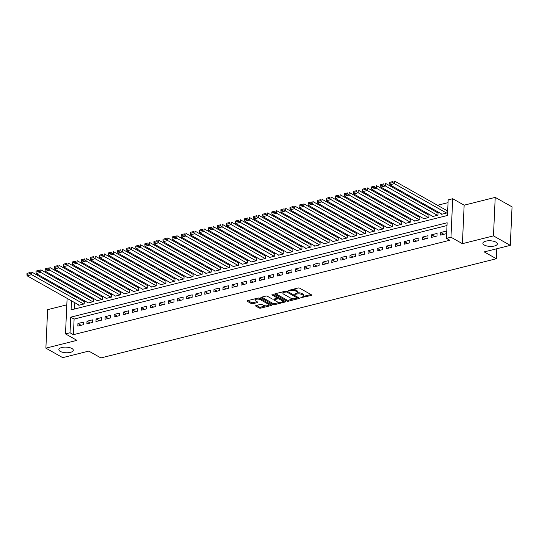 <?xml version="1.0" encoding="UTF-8"?>
<svg xmlns="http://www.w3.org/2000/svg" width="539" height="539" viewBox="0 0 539 539"><rect width="100%" height="100%" fill="white"/><g stroke="black" fill="none" stroke-linecap="round" stroke-linejoin="round"><path stroke-width="0.81" d="M300.769 297.723L311.313 295.453A1.112 0.431 -177.4 0 0 311.758 295.129A1.112 0.431 -177.4 0 0 311.542 294.86L299.644 288.156A1.112 0.431 -177.4 0 0 298.094 288.001L288.634 290.38L288.473 290.797L290.784 290.588A3.551 1.381 -177.4 0 1 295.749 291.067L296.74 291.626A3.551 1.381 -177.4 0 1 297.44 292.502A3.551 1.381 -177.4 0 1 296.005 293.533L294.624 294.26L296.928 294.058A3.551 1.381 -177.4 0 1 301.894 294.53L302.884 295.089A3.551 1.381 -177.4 0 1 303.585 295.965A3.551 1.381 -177.4 0 1 302.15 296.996L300.769 297.723M71.889 348.484A7.236 2.816 -177.4 0 0 63.878 347.17A7.236 2.816 -177.4 0 0 58.859 349.609A7.236 2.816 -177.4 0 0 60.28 351.394A7.236 2.816 -177.4 0 0 68.291 352.708A7.236 2.816 -177.4 0 0 73.311 350.269A7.236 2.816 -177.4 0 0 71.889 348.484M495.9 242.126A7.236 2.816 -177.4 0 0 487.889 240.812A7.236 2.816 -177.4 0 0 482.87 243.251A7.236 2.816 -177.4 0 0 484.291 245.036A7.236 2.816 -177.4 0 0 492.302 246.35A7.236 2.816 -177.4 0 0 497.322 243.911A7.236 2.816 -177.4 0 0 495.9 242.126M256.045 305.525A1.112 0.431 -177.4 0 0 255.594 305.842A1.112 0.431 -177.4 0 0 255.816 306.118L259.151 307.998A1.112 0.431 -177.4 0 0 260.701 308.146L271.205 305.512A1.112 0.431 -177.4 0 0 271.656 305.195A1.112 0.431 -177.4 0 0 271.434 304.919L259.542 298.215A1.112 0.431 -177.4 0 0 257.992 298.067L247.482 300.701A1.112 0.431 -177.4 0 0 247.037 301.025A1.112 0.431 -177.4 0 0 247.253 301.294L251.289 303.565A1.112 0.431 -177.4 0 0 252.838 303.72L257.332 302.588A1.112 0.431 -177.4 0 0 257.783 302.264A1.112 0.431 -177.4 0 0 257.561 301.995L255.56 300.863A2.971 1.152 -177.4 0 1 254.981 300.135A2.971 1.152 -177.4 0 1 257.036 299.132A2.971 1.152 -177.4 0 1 260.324 299.671L268.159 304.084A2.971 1.152 -177.4 0 1 268.739 304.818A2.971 1.152 -177.4 0 1 266.684 305.822A2.971 1.152 -177.4 0 1 263.396 305.283L262.089 304.542A1.112 0.431 -177.4 0 0 260.539 304.394L256.045 305.525M447.006 225.524L74.106 319.068L73.398 334.672L70.03 332.772L65.495 333.911L67.112 298.357M510.305 245.366L493.468 235.88L495.22 197.382L512.05 206.875L510.305 245.366L484.224 251.908L496.345 258.74L100.908 357.93L88.787 351.098L62.713 357.64L45.882 348.154L76.942 340.358L65.495 333.911M495.22 197.382L464.153 205.177L462.408 243.668L493.468 235.88M462.408 243.668L450.961 237.221L446.427 238.359L447.134 222.748L70.744 317.168L70.03 332.772M73.398 334.672L449.796 240.253L446.427 238.359M286.836 301.052A1.112 0.431 -177.4 0 0 288.385 301.207L298.896 298.572A1.112 0.431 -177.4 0 0 299.34 298.249A1.112 0.431 -177.4 0 0 299.125 297.973L287.226 291.269A1.112 0.431 -177.4 0 0 285.677 291.121L275.173 293.755A1.112 0.431 -177.4 0 0 274.722 294.078A1.112 0.431 -177.4 0 0 274.944 294.348L286.836 301.052L286.883 300.014A1.112 0.431 -177.4 0 0 288.432 300.162L293.816 298.815M285.05 302.042L274.546 304.676A1.112 0.431 -177.4 0 1 272.997 304.528L261.098 297.824A1.112 0.431 -177.4 0 1 260.883 297.548A1.112 0.431 -177.4 0 1 261.327 297.225L265.821 296.1A1.112 0.431 -177.4 0 1 267.378 296.248L272.202 298.97A1.112 0.431 -177.4 0 0 273.751 299.118L276.729 298.37A1.112 0.431 -177.4 0 0 277.181 298.047A1.112 0.431 -177.4 0 0 276.958 297.771L271.939 294.941L273.185 294.631L285.279 301.442A1.112 0.431 -177.4 0 1 285.495 301.719A1.112 0.431 -177.4 0 1 285.05 302.042L285.084 301.335M66.816 304.845L47.627 309.662L45.882 348.154M78.782 304.939L78.768 305.296L84.212 303.929L84.327 301.328L83.875 301.442M87.857 302.662L87.837 303.019L93.281 301.658L93.395 299.057L92.944 299.172M96.926 300.385L96.905 300.749L102.349 299.381L102.464 296.78L102.012 296.895M105.994 298.114L105.974 298.471L111.418 297.104L111.539 294.503L111.081 294.617M115.063 295.837L115.05 296.194L120.487 294.833L120.608 292.232L120.15 292.347M124.132 293.56L124.118 293.923L129.555 292.556L129.677 289.955L129.225 290.07M133.2 291.289L133.187 291.646L138.631 290.278L138.745 287.678L138.294 287.792M142.269 289.012L142.256 289.369L147.699 288.008L147.814 285.407L147.363 285.522M151.344 286.735L151.324 287.098L156.768 285.731L156.883 283.13L156.431 283.244M160.413 284.457L160.393 284.821L165.837 283.453L165.958 280.853L165.5 280.967M169.482 282.187L169.462 282.544L174.906 281.183L175.027 278.582L174.569 278.697M178.55 279.909L178.537 280.273L183.974 278.906L184.095 276.305L183.644 276.419M187.619 277.632L187.606 277.996L193.043 276.628L193.164 274.028L192.713 274.142M196.688 275.362L196.674 275.719L202.118 274.358L202.233 271.757L201.781 271.872M205.763 273.084L205.743 273.448L211.187 272.08L211.301 269.48L210.85 269.594M214.832 270.807L214.812 271.171L220.256 269.803L220.37 267.203L219.919 267.317M223.901 268.537L223.88 268.894L229.324 267.533L229.446 264.932L228.987 265.04M232.969 266.259L232.956 266.623L238.393 265.255L238.514 262.655L238.056 262.769M242.038 263.982L242.024 264.346L247.462 262.978L247.583 260.377L247.131 260.492M251.107 261.711L251.093 262.069L256.537 260.708L256.652 258.107L256.2 258.215M260.175 259.434L260.162 259.798L265.606 258.43L265.72 255.83L265.269 255.944M269.251 257.157L269.231 257.521L274.674 256.153L274.789 253.552L274.338 253.667M278.319 254.886L278.299 255.243L283.743 253.882L283.864 251.282L283.406 251.39M287.388 252.609L287.368 252.973L292.812 251.605L292.933 249.005L292.475 249.119M296.457 250.332L296.443 250.696L301.88 249.328L302.002 246.727L301.55 246.842M305.525 248.061L305.512 248.418L310.949 247.057L311.07 244.457L310.619 244.565M314.594 245.784L314.581 246.148L320.025 244.78L320.139 242.179L319.688 242.294M323.669 243.507L323.649 243.871L329.093 242.503L329.208 239.902L328.756 240.017M332.738 241.236L332.718 241.593L338.162 240.232L338.276 237.632L337.825 237.739M341.807 238.959L341.787 239.316L347.231 237.955L347.352 235.354L346.894 235.469M350.876 236.682L350.862 237.045L356.299 235.678L356.42 233.077L355.962 233.192M359.944 234.411L359.931 234.768L365.368 233.407L365.489 230.807L365.038 230.914M369.013 232.134L368.999 232.491L374.443 231.13L374.558 228.529L374.106 228.644M378.082 229.857L378.068 230.22L383.512 228.853L383.627 226.252L383.175 226.367M387.157 227.586L387.137 227.943L392.581 226.582L392.695 223.975L392.244 224.089M396.226 225.309L396.205 225.666L401.649 224.305L401.771 221.704L401.312 221.819M405.294 223.031L405.281 223.395L410.718 222.028L410.839 219.427L410.381 219.541M414.363 220.761L414.35 221.118L419.787 219.75L419.908 217.15L419.457 217.264M423.432 218.484L423.418 218.841L428.862 217.48L428.977 214.879L428.525 214.994M432.5 216.206L432.487 216.57L437.931 215.202L438.045 212.602L437.594 212.716M440.612 235.098L446.056 233.737L446.171 231.137L440.727 232.498L440.612 235.098M431.544 237.376L436.981 236.008L437.102 233.407L431.658 234.775L431.544 237.376M422.475 239.653L427.912 238.285L428.033 235.684L422.589 237.052L422.475 239.653M413.4 241.923L418.843 240.562L418.965 237.962L413.521 239.323L413.4 241.923M404.331 244.201L409.775 242.833L409.889 240.232L404.452 241.6L404.331 244.201M395.262 246.478L400.706 245.11L400.821 242.51L395.383 243.877L395.262 246.478M386.194 248.748L391.637 247.388L391.752 244.787L386.308 246.148L386.194 248.748M377.125 251.026L382.562 249.658L382.683 247.057L377.239 248.425L377.125 251.026M368.056 253.303L373.493 251.935L373.615 249.335L368.171 250.702L368.056 253.303M358.981 255.574L364.425 254.213L364.546 251.612L359.102 252.973L358.981 255.574M349.912 257.851L355.356 256.49L355.477 253.882L350.033 255.25L349.912 257.851M340.843 260.128L346.287 258.76L346.402 256.16L340.965 257.527L340.843 260.128M331.775 262.399L337.219 261.038L337.333 258.437L331.896 259.798L331.775 262.399M322.706 264.676L328.15 263.315L328.264 260.708L322.821 262.075L322.706 264.676M313.637 266.953L319.075 265.586L319.196 262.985L313.752 264.353L313.637 266.953M304.569 269.224L310.006 267.863L310.127 265.262L304.683 266.623L304.569 269.224M295.493 271.501L300.937 270.14L301.058 267.539L295.615 268.9L295.493 271.501M286.425 273.778L291.868 272.411L291.983 269.81L286.546 271.178L286.425 273.778M277.356 276.049L282.8 274.688L282.914 272.087L277.477 273.448L277.356 276.049M268.287 278.326L273.731 276.965L273.846 274.364L268.402 275.725L268.287 278.326M259.219 280.603L264.656 279.236L264.777 276.635L259.333 278.003L259.219 280.603M250.15 282.881L255.587 281.513L255.708 278.912L250.264 280.273L250.15 282.881M241.074 285.151L246.518 283.79L246.64 281.19L241.196 282.551L241.074 285.151M232.006 287.428L237.45 286.061L237.571 283.46L232.127 284.828L232.006 287.428M222.937 289.706L228.381 288.338L228.496 285.737L223.058 287.098L222.937 289.706M213.868 291.976L219.312 290.615L219.427 288.015L213.99 289.376L213.868 291.976M204.8 294.254L210.244 292.886L210.358 290.285L204.914 291.653L204.8 294.254M195.731 296.531L201.168 295.163L201.29 292.562L195.846 293.93L195.731 296.531M186.662 298.801L192.1 297.44L192.221 294.84L186.777 296.201L186.662 298.801M177.587 301.079L183.031 299.711L183.152 297.11L177.708 298.478L177.587 301.079M168.518 303.356L173.962 301.988L174.077 299.388L168.64 300.755L168.518 303.356M159.45 305.626L164.894 304.265L165.008 301.665L159.571 303.026L159.45 305.626M150.381 307.904L155.825 306.536L155.939 303.935L150.496 305.303L150.381 307.904M141.312 310.181L146.749 308.813L146.871 306.213L141.427 307.58L141.312 310.181M132.244 312.452L137.681 311.091L137.802 308.49L132.358 309.851L132.244 312.452M123.168 314.729L128.612 313.361L128.733 310.76L123.29 312.128L123.168 314.729M114.1 317.006L119.543 315.638L119.665 313.038L114.221 314.405L114.1 317.006M105.031 319.277L110.475 317.916L110.589 315.315L105.152 316.676L105.031 319.277M95.962 321.554L101.406 320.186L101.521 317.586L96.083 318.953L95.962 321.554M86.894 323.831L92.337 322.463L92.452 319.863L87.008 321.231L86.894 323.831M83.383 322.14L77.939 323.501L77.825 326.102L83.262 324.741L83.383 322.14M448.05 202.637L437.506 205.278M429.698 207.239L428.438 207.555M420.629 209.516L419.369 209.833M411.56 211.793L410.3 212.103M402.492 214.064L401.232 214.381M393.416 216.341L392.156 216.658M384.347 218.618L383.088 218.928M375.279 220.889L374.019 221.206M366.21 223.166L364.95 223.483M357.141 225.443L355.881 225.753M348.073 227.714L346.813 228.031M338.997 229.991L337.737 230.308M329.929 232.269L328.669 232.585M320.86 234.539L319.6 234.856M311.791 236.816L310.531 237.133M302.723 239.094L301.463 239.41M293.654 241.364L292.394 241.681M284.585 243.641L283.325 243.958M275.51 245.919L274.25 246.235M266.441 248.189L265.181 248.506M257.373 250.467L256.113 250.783M248.304 252.744L247.044 253.06M239.235 255.014L237.975 255.331M230.166 257.292L228.907 257.608M221.091 259.569L219.831 259.886M212.022 261.839L210.762 262.156M202.954 264.117L201.694 264.433M193.885 266.394L192.625 266.711M184.816 268.665L183.556 268.981M175.748 270.942L174.488 271.258M166.679 273.219L165.419 273.536M157.604 275.49L156.344 275.806M148.535 277.767L147.275 278.084M139.466 280.044L138.206 280.361M130.398 282.315L129.138 282.631M121.329 284.592L120.069 284.909M112.26 286.869L111 287.186M103.185 289.14L101.925 289.456M94.116 291.417L92.856 291.734M85.047 293.694L83.788 294.011M75.979 295.965L75.13 296.517M74.847 302.716L74.564 309.009M441.576 213.936L441.556 214.293L446.999 212.925L447.114 210.325L446.663 210.439M496.345 258.74L496.796 248.755M71.35 294.388L71.768 294.617M75.15 296.174L71.781 294.281M71.485 300.823L71.074 309.885L447.464 215.472L448.172 199.861L452.706 198.729L450.961 237.221M464.153 205.177L452.706 198.729M74.106 319.068L70.744 317.168M440.727 232.498L443.887 234.276M431.658 234.775L434.818 236.554M422.589 237.052L425.749 238.831M413.521 239.323L416.681 241.101M404.452 241.6L407.605 243.379M395.383 243.877L398.537 245.656M386.308 246.148L389.468 247.927M377.239 248.425L380.399 250.204M368.171 250.702L371.331 252.481M359.102 252.973L362.262 254.752M350.033 255.25L353.186 257.029M340.965 257.527L344.118 259.306M331.896 259.798L335.049 261.583M322.821 262.075L325.98 263.854M313.752 264.353L316.912 266.131M304.683 266.623L307.843 268.409M295.615 268.9L298.774 270.679M286.546 271.178L289.699 272.956M277.477 273.448L280.63 275.234M268.402 275.725L271.562 277.504M259.333 278.003L262.493 279.781M250.264 280.273L253.424 282.059M241.196 282.551L244.356 284.329M232.127 284.828L235.28 286.607M223.058 287.098L226.212 288.884M213.99 289.376L217.143 291.154M204.914 291.653L208.074 293.432M195.846 293.93L199.006 295.709M186.777 296.201L189.937 297.979M177.708 298.478L180.861 300.257M168.64 300.755L171.793 302.534M159.571 303.026L162.724 304.804M150.496 305.303L153.655 307.082M141.427 307.58L144.587 309.359M132.358 309.851L135.518 311.63M123.29 312.128L126.449 313.907M114.221 314.405L117.374 316.184M105.152 316.676L108.305 318.455M96.083 318.953L99.237 320.732M87.008 321.231L90.168 323.009M77.939 323.501L81.099 325.28M303.585 295.965L303.632 294.927A3.551 1.381 -177.4 0 0 302.931 294.051L302.884 295.089M297.205 292.96A3.551 1.381 -177.4 0 1 301.941 293.492L302.931 294.051M297.44 292.502L297.488 291.464A3.551 1.381 -177.4 0 0 296.787 290.588L296.74 291.626M292.717 289.355A3.551 1.381 -177.4 0 1 295.796 290.029L296.787 290.588M303.356 296.423L310.942 294.516M275.591 293.647L286.883 300.014M297.306 297.939L298.518 297.636M296.989 298.296L297.151 297.878L286.708 291.99L284.329 292.212A3.551 1.381 -177.4 0 0 282.901 293.243A3.551 1.381 -177.4 0 0 283.595 294.119L290.737 298.141A3.551 1.381 -177.4 0 0 295.695 298.619L296.989 298.296M297.306 298.067L297.339 296.969M283.17 291.747A3.551 1.381 -177.4 0 0 282.948 292.199L282.901 293.243M284.68 301.106L282.389 301.678M279.714 302.352L274.594 303.639L274.546 304.676M261.745 297.124L273.044 303.484A1.112 0.431 -177.4 0 0 274.594 303.639M277.181 298.047L277.228 297.009A1.112 0.431 -177.4 0 0 277.187 296.888M277.208 301.786A2.971 1.152 -177.4 0 0 280.496 302.325A2.971 1.152 -177.4 0 0 282.551 301.328A2.971 1.152 -177.4 0 0 281.971 300.594L279.209 299.037A1.112 0.431 -177.4 0 0 277.659 298.889L274.674 299.637A1.112 0.431 -177.4 0 0 274.23 299.96A1.112 0.431 -177.4 0 0 274.445 300.236L277.208 301.786M282.551 301.328L282.598 300.284A2.971 1.152 -177.4 0 0 282.355 299.799M278.946 297.878A1.112 0.431 -177.4 0 0 277.706 297.851L277.659 298.889M277.181 297.979L277.706 297.851M268.739 304.818L268.786 303.78A2.971 1.152 -177.4 0 0 268.55 303.289M259.906 298.417A2.971 1.152 -177.4 0 0 257.959 298.074M255.163 298.774A2.971 1.152 -177.4 0 0 255.028 299.091L254.981 300.135M247.906 300.594L251.336 302.527A1.112 0.431 -177.4 0 0 252.885 302.675L256.962 301.651M256.463 305.418L259.198 306.961A1.112 0.431 -177.4 0 0 260.748 307.109L265.808 305.842M268.604 305.135L270.834 304.582M447.101 210.688L394.555 181.07L394.433 183.671L446.548 213.04M442.007 214.178L389.899 184.81L389.737 183.361L392.911 182.566L392.958 181.528L389.785 182.323L389.737 183.361M389.785 182.323L392.958 181.528M392.911 182.566L394.433 183.671L389.899 184.81M438.032 212.966L385.479 183.348L385.365 185.948L437.473 215.317M432.938 216.456L380.83 187.08L380.669 185.638L383.842 184.843L383.889 183.799L380.716 184.601L380.669 185.638M380.716 184.601L383.889 183.799M383.842 184.843L385.365 185.948L380.83 187.08M428.963 215.236L376.411 185.618L376.296 188.219L428.404 217.594M423.87 218.733L371.762 189.357L371.6 187.916L374.773 187.121L374.821 186.076L371.647 186.871L371.6 187.916M371.647 186.871L374.821 186.076M374.773 187.121L376.296 188.219L371.762 189.357M419.888 217.513L367.342 187.895L367.227 190.496L419.335 219.865M414.801 221.003L362.686 191.635L362.531 190.186L365.705 189.391L365.752 188.354L362.579 189.149L362.531 190.186M362.579 189.149L365.752 188.354M365.705 189.391L367.227 190.496L362.686 191.635M410.819 219.791L358.273 190.173L358.152 192.773L410.267 222.142M405.732 223.281L353.618 193.905L353.463 192.463L356.636 191.668L356.683 190.631L353.51 191.426L353.463 192.463M353.51 191.426L356.683 190.631M356.636 191.668L358.152 192.773L353.618 193.905M401.75 222.061L349.205 192.443L349.083 195.044L401.198 224.419M396.664 225.558L344.549 196.183L344.387 194.741L347.567 193.946L347.615 192.901L344.434 193.696L344.387 194.741M344.434 193.696L347.615 192.901M347.567 193.946L349.083 195.044L344.549 196.183M392.682 224.339L340.136 194.72L340.015 197.321L392.129 226.69M387.595 227.829L335.48 198.46L335.319 197.011L338.492 196.216L338.539 195.179L335.366 195.974L335.319 197.011M335.366 195.974L338.539 195.179M338.492 196.216L340.015 197.321L335.48 198.46M383.613 226.616L331.061 196.998L330.946 199.598L383.054 228.967M378.519 230.106L326.412 200.73L326.25 199.289L329.423 198.493L329.47 197.456L326.297 198.251L326.25 199.289M326.297 198.251L329.47 197.456M329.423 198.493L330.946 199.598L326.412 200.73M374.544 228.886L321.992 199.268L321.877 201.869L373.985 231.244M369.451 232.383L317.343 203.008L317.181 201.566L320.355 200.771L320.402 199.726L317.228 200.521L317.181 201.566M317.228 200.521L320.402 199.726M320.355 200.771L321.877 201.869L317.343 203.008M365.476 231.164L312.923 201.546L312.809 204.146L364.916 233.515M360.382 234.654L308.268 205.285L308.113 203.836L311.286 203.041L311.333 202.004L308.16 202.799L308.113 203.836M308.16 202.799L311.333 202.004M311.286 203.041L312.809 204.146L308.268 205.285M356.4 233.441L303.855 203.823L303.733 206.424L355.848 235.792M351.313 236.931L299.199 207.562L299.044 206.114L302.217 205.319L302.264 204.281L299.091 205.076L299.044 206.114M299.091 205.076L302.264 204.281M302.217 205.319L303.733 206.424L299.199 207.562M347.332 235.711L294.786 206.093L294.665 208.694L346.779 238.07M342.245 239.208L290.13 209.833L289.969 208.391L293.149 207.596L293.196 206.552L290.022 207.347L289.969 208.391M290.022 207.347L293.196 206.552M293.149 207.596L294.665 208.694L290.13 209.833M338.263 237.989L285.717 208.371L285.596 210.971L337.71 240.34M333.176 241.479L281.062 212.11L280.9 210.668L284.073 209.866L284.127 208.829L280.947 209.624L280.9 210.668M280.947 209.624L284.127 208.829M284.073 209.866L285.596 210.971L281.062 212.11M329.194 240.266L276.642 210.648L276.527 213.249L328.635 242.617M324.101 243.756L271.993 214.387L271.831 212.939L275.005 212.144L275.052 211.106L271.878 211.901L271.831 212.939M271.878 211.901L275.052 211.106M275.005 212.144L276.527 213.249L271.993 214.387M320.126 242.537L267.573 212.918L267.459 215.519L319.566 244.895M315.032 246.033L262.924 216.658L262.762 215.216L265.936 214.421L265.983 213.377L262.81 214.172L262.762 215.216M262.81 214.172L265.983 213.377M265.936 214.421L267.459 215.519L262.924 216.658M311.057 244.814L258.504 215.196L258.39 217.796L310.498 247.165M305.963 248.304L253.856 218.935L253.694 217.493L256.867 216.691L256.914 215.654L253.741 216.449L253.694 217.493M253.741 216.449L256.914 215.654M256.867 216.691L258.39 217.796L253.856 218.935M301.981 247.091L249.436 217.473L249.314 220.074L301.429 249.442M296.895 250.581L244.78 221.212L244.625 219.764L247.799 218.969L247.846 217.931L244.672 218.726L244.625 219.764M244.672 218.726L247.846 217.931M247.799 218.969L249.314 220.074L244.78 221.212M292.913 249.362L240.367 219.744L240.246 222.344L292.36 251.72M287.826 252.858L235.711 223.483L235.556 222.041L238.73 221.246L238.777 220.202L235.604 220.997L235.556 222.041M235.604 220.997L238.777 220.202M238.73 221.246L240.246 222.344L235.711 223.483M283.844 251.639L231.298 222.021L231.177 224.622L283.292 253.99M278.757 255.129L226.643 225.76L226.481 224.318L229.661 223.517L229.708 222.479L226.528 223.274L226.481 224.318M226.528 223.274L229.708 222.479M229.661 223.517L231.177 224.622L226.643 225.76M274.775 253.916L222.23 224.298L222.108 226.899L274.223 256.268M269.682 257.406L217.574 228.037L217.412 226.589L220.586 225.794L220.633 224.756L217.46 225.551L217.412 226.589M217.46 225.551L220.633 224.756M220.586 225.794L222.108 226.899L217.574 228.037M265.707 256.187L213.154 226.569L213.04 229.169L265.148 258.545M260.613 259.683L208.505 230.308L208.344 228.866L211.517 228.071L211.564 227.027L208.391 227.822L208.344 228.866M208.391 227.822L211.564 227.027M211.517 228.071L213.04 229.169L208.505 230.308M256.638 258.464L204.086 228.846L203.971 231.447L256.079 260.815M251.545 261.954L199.437 232.585L199.275 231.143L202.448 230.342L202.496 229.304L199.322 230.099L199.275 231.143M199.322 230.099L202.496 229.304M202.448 230.342L203.971 231.447L199.437 232.585M247.569 260.741L195.017 231.123L194.902 233.724L247.01 263.093M242.476 264.231L190.361 234.863L190.206 233.414L193.38 232.619L193.427 231.581L190.254 232.376L190.206 233.414M190.254 232.376L193.427 231.581M193.38 232.619L194.902 233.724L190.361 234.863M238.494 263.012L185.948 233.394L185.827 235.994L237.942 265.37M233.407 266.509L181.293 237.133L181.138 235.691L184.311 234.896L184.358 233.852L181.185 234.647L181.138 235.691M181.185 234.647L184.358 233.852M184.311 234.896L185.827 235.994L181.293 237.133M229.425 265.289L176.88 235.671L176.758 238.272L228.873 267.647M224.339 268.779L172.224 239.41L172.062 237.968L175.242 237.167L175.29 236.129L172.109 236.924L172.062 237.968M172.109 236.924L175.29 236.129M175.242 237.167L176.758 238.272L172.224 239.41M220.357 267.566L167.811 237.948L167.69 240.549L219.804 269.918M215.27 271.056L163.155 241.688L162.994 240.239L166.167 239.444L166.214 238.406L163.041 239.201L162.994 240.239M163.041 239.201L166.214 238.406M166.167 239.444L167.69 240.549L163.155 241.688M211.288 269.837L158.735 240.219L158.621 242.819L210.729 272.195M206.194 273.334L154.087 243.958L153.925 242.516L157.098 241.721L157.145 240.677L153.972 241.479L153.925 242.516M153.972 241.479L157.145 240.677M157.098 241.721L158.621 242.819L154.087 243.958M202.219 272.114L149.667 242.496L149.552 245.097L201.66 274.472M197.126 275.604L145.018 246.235L144.856 244.794L148.03 243.992L148.077 242.954L144.903 243.749L144.856 244.794M144.903 243.749L148.077 242.954M148.03 243.992L149.552 245.097L145.018 246.235M193.151 274.391L140.598 244.773L140.484 247.374L192.591 276.743M188.057 277.881L135.949 248.513L135.788 247.064L138.961 246.269L139.008 245.232L135.835 246.027L135.788 247.064M135.835 246.027L139.008 245.232M138.961 246.269L140.484 247.374L135.949 248.513M184.075 276.662L131.529 247.044L131.408 249.645L183.523 279.02M178.988 280.159L126.874 250.783L126.719 249.341L129.892 248.546L129.939 247.502L126.766 248.304L126.719 249.341M126.766 248.304L129.939 247.502M129.892 248.546L131.408 249.645L126.874 250.783M175.007 278.939L122.461 249.321L122.34 251.922L174.454 281.297M169.92 282.429L117.805 253.06L117.65 251.619L120.824 250.817L120.871 249.779L117.697 250.574L117.65 251.619M117.697 250.574L120.871 249.779M120.824 250.817L122.34 251.922L117.805 253.06M165.938 281.217L113.392 251.598L113.271 254.199L165.385 283.568M160.851 284.707L108.737 255.338L108.575 253.889L111.755 253.094L111.802 252.057L108.622 252.852L108.575 253.889M108.622 252.852L111.802 252.057M111.755 253.094L113.271 254.199L108.737 255.338M156.869 283.487L104.323 253.869L104.202 256.47L156.317 285.845M151.776 286.984L99.668 257.608L99.506 256.166L102.68 255.371L102.727 254.327L99.553 255.129L99.506 256.166M99.553 255.129L102.727 254.327M102.68 255.371L104.202 256.47L99.668 257.608M147.801 285.764L95.248 256.146L95.133 258.747L147.241 288.122M142.707 289.254L90.599 259.886L90.437 258.444L93.611 257.642L93.658 256.604L90.485 257.399L90.437 258.444M90.485 257.399L93.658 256.604M93.611 257.642L95.133 258.747L90.599 259.886M138.732 288.042L86.179 258.424L86.065 261.024L138.173 290.393M133.638 291.532L81.53 262.163L81.369 260.714L84.542 259.919L84.589 258.882L81.416 259.677L81.369 260.714M81.416 259.677L84.589 258.882M84.542 259.919L86.065 261.024L81.53 262.163M129.656 290.312L77.111 260.694L76.996 263.301L129.104 292.67M124.57 293.809L72.455 264.433L72.3 262.992L75.473 262.197L75.521 261.152L72.347 261.954L72.3 262.992M72.347 261.954L75.521 261.152M75.473 262.197L76.996 263.301L72.455 264.433M120.588 292.589L68.042 262.971L67.921 265.572L120.035 294.948M115.501 296.079L63.386 266.711L63.231 265.269L66.405 264.467L66.452 263.43L63.279 264.225L63.231 265.269M63.279 264.225L66.452 263.43M66.405 264.467L67.921 265.572L63.386 266.711M111.519 294.867L58.973 265.249L58.852 267.849L110.967 297.218M106.432 298.357L54.318 268.988L54.156 267.539L57.336 266.744L57.383 265.707L54.203 266.502L54.156 267.539M54.203 266.502L57.383 265.707M57.336 266.744L58.852 267.849L54.318 268.988M102.45 297.137L49.905 267.519L49.783 270.127L101.898 299.495M97.364 300.634L45.249 271.258L45.087 269.817L48.261 269.022L48.308 267.977L45.135 268.779L45.087 269.817M45.135 268.779L48.308 267.977M48.261 269.022L49.783 270.127L45.249 271.258M93.382 299.414L40.829 269.796L40.715 272.397L92.823 301.773M88.288 302.905L36.18 273.536L36.019 272.094L39.192 271.292L39.239 270.255L36.066 271.05L36.019 272.094M36.066 271.05L39.239 270.255M39.192 271.292L40.715 272.397L36.18 273.536M84.313 301.692L31.761 272.074L31.646 274.674L83.754 304.043M79.22 305.182L27.112 275.813L26.95 274.364L30.123 273.569L30.171 272.532L26.997 273.327L26.95 274.364M26.997 273.327L30.171 272.532M30.123 273.569L31.646 274.674L27.112 275.813M301.887 297.063L301.853 297.824M289.598 290.137L289.564 290.898M295.743 293.6L295.709 294.361M301.941 293.492L301.894 294.53M296.976 293.149L296.928 294.058M295.796 290.029L295.749 291.067M290.817 289.827L290.784 290.588M311.347 294.745L311.313 295.453M274.964 293.822L274.944 294.348M298.923 297.865L298.896 298.572M288.432 300.162L288.385 301.207M297.191 296.888L297.151 297.878M286.748 291.107L286.708 291.99M285.657 291.127L285.623 291.889M284.363 291.451L284.329 292.212M273.044 303.484L272.997 304.528M261.125 297.299L261.098 297.824M277.006 296.78L276.958 297.771M271.959 294.57L271.939 294.941M282.012 299.603L281.971 300.594M279.256 298.047L279.209 299.037M274.708 298.875L274.674 299.637M268.2 303.093L268.159 304.084M260.371 298.68L260.324 299.671M257.366 301.88L257.332 302.588M252.885 302.675L252.838 303.72M251.336 302.527L251.289 303.565M247.28 300.769L247.253 301.294M271.238 304.804L271.205 305.512M260.748 307.109L260.701 308.146M259.198 306.961L259.151 307.998M255.836 305.593L255.816 306.118M274.27 298.983L274.23 299.96"/></g></svg>
